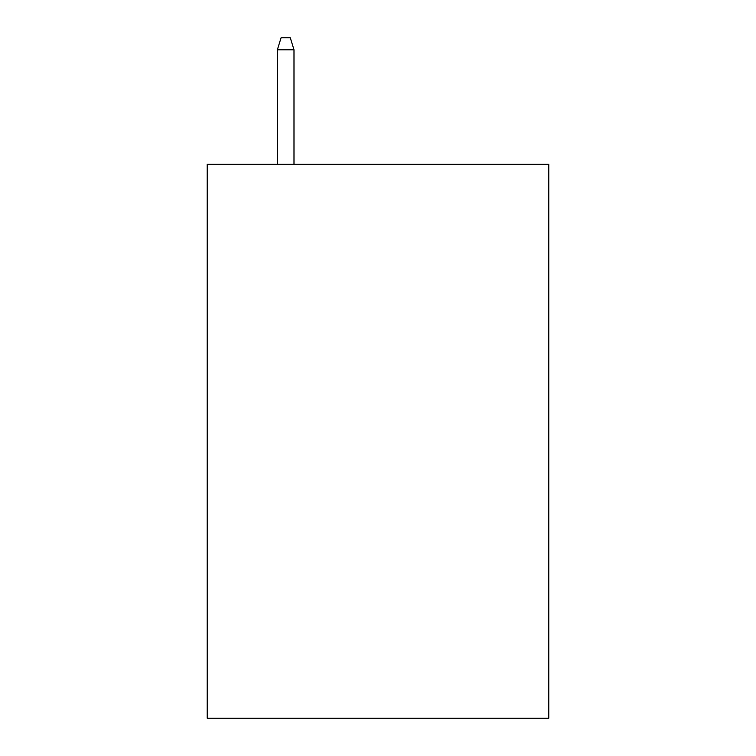 <?xml version="1.0" encoding="UTF-8"?>
<svg xmlns="http://www.w3.org/2000/svg" width="756" height="756" viewBox="0 0 756 756"><rect width="100%" height="100%" fill="white"/><g stroke="black" fill="none" stroke-linecap="round" stroke-linejoin="round"><path stroke-width="1.13" d="M548.79 164.279L548.79 718.2L207.21 718.2L207.21 164.279L548.79 164.279M293.99 164.279L293.99 49.801L277.367 49.801L277.367 164.279M277.367 49.801L281.062 37.8L290.295 37.8L293.99 49.801"/></g></svg>
